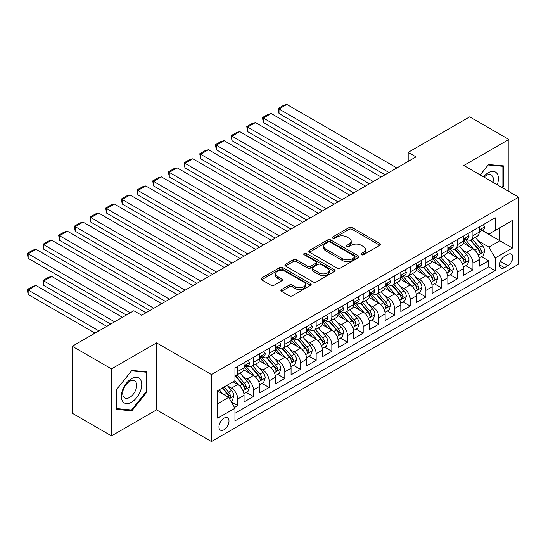 <?xml version="1.0" encoding="UTF-8"?>
<svg xmlns="http://www.w3.org/2000/svg" width="546" height="546" viewBox="0 0 546 546"><rect width="100%" height="100%" fill="white"/><g stroke="black" fill="none" stroke-linecap="round" stroke-linejoin="round"><path stroke-width="0.82" d="M361.343 254.743A1.522 0.88 0 0 0 363.5 254.743L379.852 245.304A2.177 1.256 0 0 0 380.487 244.417A2.177 1.256 0 0 0 379.852 243.523L352.15 227.532A2.177 1.256 0 0 0 349.071 227.532L332.726 236.971A1.522 0.88 0 0 0 332.275 237.599A1.522 0.88 0 0 0 332.726 238.22A1.522 0.88 0 0 0 334.875 238.22L336.991 236.998A6.961 4.02 0 0 1 346.84 236.998L349.153 238.329A6.961 4.02 0 0 1 351.187 241.175A6.961 4.02 0 0 1 349.153 244.014L347.038 245.236A1.522 0.88 0 0 0 346.587 245.857A1.522 0.88 0 0 0 347.038 246.478A1.522 0.88 0 0 0 349.187 246.478L351.303 245.256A6.961 4.02 0 0 1 361.152 245.256L363.459 246.594A6.961 4.02 0 0 1 365.499 249.433A6.961 4.02 0 0 1 363.459 252.279L361.343 253.501A1.522 0.88 0 0 0 360.899 254.122A1.522 0.88 0 0 0 361.343 254.743L361.343 253.501M223.969 429.763A7.098 4.095 120 0 0 228.603 423.512A7.098 4.095 120 0 0 227.518 417.827A7.098 4.095 120 0 0 223.969 418.181A7.098 4.095 120 0 0 219.335 424.433A7.098 4.095 120 0 0 220.42 430.118A7.098 4.095 120 0 0 223.969 429.763M281.518 289.544A2.177 1.256 0 0 0 280.883 290.438A2.177 1.256 0 0 0 281.518 291.325L289.291 295.809A2.177 1.256 0 0 0 292.369 295.809L310.524 285.326A2.177 1.256 0 0 0 311.165 284.439A2.177 1.256 0 0 0 310.524 283.551L282.828 267.56A2.177 1.256 0 0 0 279.75 267.56L261.589 278.044A2.177 1.256 0 0 0 260.954 278.931A2.177 1.256 0 0 0 261.589 279.818L270.98 285.237A2.177 1.256 0 0 0 274.058 285.237L281.825 280.753A2.177 1.256 0 0 0 282.466 279.866A2.177 1.256 0 0 0 281.825 278.972L277.17 276.29A5.822 3.358 0 0 1 275.471 273.908A5.822 3.358 0 0 1 279.061 270.802A5.822 3.358 0 0 1 285.408 271.533L303.637 282.064A5.822 3.358 0 0 1 305.344 284.439A5.822 3.358 0 0 1 301.754 287.544A5.822 3.358 0 0 1 295.406 286.814L292.369 285.06A2.177 1.256 0 0 0 289.291 285.06L281.518 289.544L281.518 291.325M156.559 342.874L111.486 368.898L72.29 346.266L72.29 413.247L111.486 435.872L156.559 409.855L211.425 441.53L211.425 374.556L156.559 342.874L156.559 409.855M508.899 191.496L508.899 139.448L463.827 165.472L518.7 197.154L211.425 374.556M508.899 139.448L469.71 116.824L408.176 152.348L408.176 161.398M72.29 346.266L133.825 310.742L141.667 315.267L416.018 156.873L408.176 152.348M337.148 268.182A2.177 1.256 0 0 0 340.226 268.182L358.381 257.698A2.177 1.256 0 0 0 359.022 256.811A2.177 1.256 0 0 0 358.381 255.917L330.685 239.926A2.177 1.256 0 0 0 327.607 239.926L309.452 250.409A2.177 1.256 0 0 0 308.811 251.296A2.177 1.256 0 0 0 309.452 252.191L337.148 268.182M304.75 255.071A1.522 0.88 0 0 1 306.292 255.289L306.292 253.474L334.452 269.738A2.177 1.256 0 0 1 335.094 270.625A2.177 1.256 0 0 1 334.452 271.512L316.298 281.995A2.177 1.256 0 0 1 313.22 281.995L285.517 266.004L285.517 264.223A2.177 1.256 0 0 0 284.882 265.117A2.177 1.256 0 0 0 285.517 266.004M285.517 264.223L293.291 259.739A2.177 1.256 0 0 1 296.369 259.739L307.603 266.223A2.177 1.256 0 0 0 310.681 266.223L315.834 263.247A2.177 1.256 0 0 0 316.475 262.36A2.177 1.256 0 0 0 315.834 261.473L304.142 254.723A1.522 0.88 0 0 1 303.692 254.102A1.522 0.88 0 0 1 304.634 253.283A1.522 0.88 0 0 1 306.292 253.474M234.514 407.48L237.763 405.596L231.258 401.842M227.559 385.858L231.497 388.131A8.866 5.119 60 0 1 237.763 398.99L244.035 395.372L244.035 401.979L253.44 396.546L246.307 392.431M243.236 376.808L247.174 379.081A8.866 5.119 60 0 1 253.44 389.94L259.712 386.322L259.712 392.929L269.117 387.496L261.984 383.381M258.913 367.758L262.851 370.031A8.866 5.119 60 0 1 269.117 380.89L275.389 377.272L275.389 383.879L284.8 378.446L277.661 374.331M274.59 358.702L278.528 360.974A8.866 5.119 60 0 1 284.8 371.84L291.066 368.216L291.066 374.822L300.477 369.396L293.339 365.274M290.267 349.652L294.205 351.924A8.866 5.119 60 0 1 300.477 362.79L306.743 359.166L306.743 365.772L316.154 360.346L309.016 356.224M305.944 340.602L309.882 342.874A8.866 5.119 60 0 1 316.154 353.733L322.42 350.116L322.42 356.722L331.832 351.29L324.693 347.174M321.621 331.552L325.559 333.824A8.866 5.119 60 0 1 331.832 344.683L338.097 341.066L338.097 347.672L347.509 342.24L340.37 338.124M337.298 322.502L341.236 324.774A8.866 5.119 60 0 1 347.509 335.633L353.774 332.016L353.774 338.622L363.186 333.19L356.047 329.074M352.975 313.452L356.913 315.725A8.866 5.119 60 0 1 363.186 326.583L369.451 322.959L369.451 329.572L378.863 324.14L371.724 320.017M368.652 304.395L372.59 306.668A8.866 5.119 60 0 1 378.863 317.533L385.128 313.909L385.128 320.516L394.54 315.09L387.401 310.967M384.329 295.345L388.267 297.618A8.866 5.119 60 0 1 394.54 308.483L400.805 304.859L400.805 311.466L410.217 306.04L403.078 301.918M400.006 286.295L403.944 288.568A8.866 5.119 60 0 1 410.217 299.426L416.482 295.809L416.482 302.416L425.894 296.983L418.762 292.868M415.683 277.245L419.621 279.518A8.866 5.119 60 0 1 425.894 290.376L432.159 286.759L432.159 293.366L441.571 287.933L434.439 283.818M431.36 268.195L435.298 270.468A8.866 5.119 60 0 1 441.571 281.327L447.836 277.709L447.836 284.316L457.248 278.883L450.116 274.768M447.038 259.145L450.976 261.418A8.866 5.119 60 0 1 457.248 272.277L463.513 268.652L463.513 275.266L472.925 269.833L472.925 263.227A8.866 5.119 -120 0 0 466.653 252.361L462.715 250.088M465.793 265.711L472.925 269.833M244.035 395.372A8.866 5.119 -120 0 0 237.763 384.507L233.06 381.797M259.712 386.322A8.866 5.119 -120 0 0 253.44 375.457L243.748 369.86M275.389 377.272A8.866 5.119 -120 0 0 269.117 366.407L259.425 360.81M291.066 368.216A8.866 5.119 -120 0 0 284.8 357.357L275.102 351.76M306.743 359.166A8.866 5.119 -120 0 0 300.477 348.307L290.779 342.711M322.42 350.116A8.866 5.119 -120 0 0 316.154 339.257L306.456 333.654M338.097 341.066A8.866 5.119 -120 0 0 331.832 330.2L322.133 324.604M353.774 332.016A8.866 5.119 -120 0 0 347.509 321.15L337.81 315.554M369.451 322.959A8.866 5.119 -120 0 0 363.186 312.1L353.487 306.504M385.128 313.909A8.866 5.119 -120 0 0 378.863 303.05L369.164 297.454M400.805 304.859A8.866 5.119 -120 0 0 394.54 294.001L384.841 288.404M416.482 295.809A8.866 5.119 -120 0 0 410.217 284.951L400.518 279.347M432.159 286.759A8.866 5.119 -120 0 0 425.894 275.894L416.195 270.297M447.836 277.709A8.866 5.119 -120 0 0 441.571 266.844L431.872 261.247M463.513 268.652A8.866 5.119 -120 0 0 457.248 257.794L447.549 252.197M507.882 254.443L504.436 256.436A6.873 3.965 120 0 0 499.945 262.496A6.873 3.965 120 0 0 500.996 267.997A6.873 3.965 120 0 0 504.436 267.663L507.882 265.67A6.873 3.965 120 0 0 512.373 259.609A6.873 3.965 120 0 0 511.322 254.102A6.873 3.965 120 0 0 507.882 254.443M211.425 441.53L518.7 264.127L518.7 197.154M217.697 403.699L228.672 397.365L234.944 408.224L234.944 420.898L495.181 270.645L495.181 257.978L488.916 247.113L478.392 241.039M234.944 408.224L217.697 418.181L217.697 390.663L234.944 380.705L234.944 368.038L495.181 217.786L495.181 230.46L512.428 220.502L512.428 248.02L495.181 257.978M247.092 365.997L247.174 366.045A8.866 5.119 60 0 0 251.604 366.482L257.876 362.865A8.866 5.119 -120 0 0 259.712 358.804L259.712 353.733M262.769 356.947L262.851 356.995A8.866 5.119 60 0 0 267.281 357.432L273.553 353.815A8.866 5.119 -120 0 0 275.389 349.754L275.389 344.683M278.446 347.898L278.528 347.945A8.866 5.119 60 0 0 282.958 348.382L289.23 344.765A8.866 5.119 -120 0 0 291.066 340.704L291.066 335.633M294.123 338.848L294.205 338.889A8.866 5.119 60 0 0 298.635 339.332L304.907 335.708A8.866 5.119 -120 0 0 306.743 331.654L306.743 326.583M309.8 329.791L309.882 329.839A8.866 5.119 60 0 0 314.312 330.282L320.584 326.658A8.866 5.119 -120 0 0 322.42 322.597L322.42 317.533M325.477 320.741L325.559 320.789A8.866 5.119 60 0 0 329.989 321.232L336.261 317.608A8.866 5.119 -120 0 0 338.097 313.547L338.097 308.483M341.154 311.691L341.236 311.739A8.866 5.119 60 0 0 345.666 312.175L351.938 308.558A8.866 5.119 -120 0 0 353.774 304.497L353.774 299.426M356.831 302.641L356.913 302.689A8.866 5.119 60 0 0 361.343 303.126L367.615 299.508A8.866 5.119 -120 0 0 369.451 295.447L369.451 290.376M372.508 293.591L372.59 293.639A8.866 5.119 60 0 0 377.02 294.076L383.292 290.458A8.866 5.119 -120 0 0 385.128 286.397L385.128 281.327M388.186 284.541L388.267 284.582A8.866 5.119 60 0 0 392.704 285.026L398.969 281.402A8.866 5.119 -120 0 0 400.805 277.348L400.805 272.277M403.863 275.484L403.944 275.532A8.866 5.119 60 0 0 408.381 275.976L414.646 272.352A8.866 5.119 -120 0 0 416.482 268.291L416.482 263.227M419.54 266.434L419.621 266.482A8.866 5.119 60 0 0 424.058 266.919L430.323 263.302A8.866 5.119 -120 0 0 432.159 259.241L432.159 254.17M435.217 257.384L435.298 257.432A8.866 5.119 60 0 0 439.735 257.869L446 254.252A8.866 5.119 -120 0 0 447.836 250.191L447.836 245.12M450.894 248.334L450.976 248.382A8.866 5.119 60 0 0 455.412 248.819L461.677 245.202A8.866 5.119 -120 0 0 463.513 241.141L463.513 236.07M234.944 413.295L488.602 266.844L488.602 260.783L479.197 266.209L479.197 259.603A8.866 5.119 -120 0 0 472.925 248.744L463.226 243.147M466.571 239.285L466.653 239.332A8.866 5.119 -120 0 0 471.089 239.769A8.866 5.119 -120 0 0 472.925 235.708L472.925 230.637M471.089 239.769L477.354 236.152A8.866 5.119 -120 0 0 479.197 232.091L479.197 227.02M237.763 366.407L237.763 371.478A8.866 5.119 60 0 1 235.927 375.539A8.866 5.119 60 0 1 234.944 375.894M235.927 375.539L242.199 371.915A8.866 5.119 -120 0 0 244.035 367.854L244.035 362.79M253.44 357.357L253.44 362.428A8.866 5.119 60 0 1 251.604 366.482M269.117 348.307L269.117 353.371A8.866 5.119 60 0 1 267.281 357.432M284.8 339.25L284.8 344.321A8.866 5.119 60 0 1 282.958 348.382M300.477 330.2L300.477 335.271A8.866 5.119 60 0 1 298.635 339.332M316.154 321.15L316.154 326.221A8.866 5.119 60 0 1 314.312 330.282M331.832 312.1L331.832 317.171A8.866 5.119 60 0 1 329.989 321.232M347.509 303.05L347.509 308.115A8.866 5.119 60 0 1 345.666 312.175M363.186 294.001L363.186 299.065A8.866 5.119 60 0 1 361.343 303.126M378.863 284.944L378.863 290.015A8.866 5.119 60 0 1 377.02 294.076M394.54 275.894L394.54 280.965A8.866 5.119 60 0 1 392.704 285.026M410.217 266.844L410.217 271.915A8.866 5.119 60 0 1 408.381 275.976M425.894 257.794L425.894 262.865A8.866 5.119 60 0 1 424.058 266.919M441.571 248.744L441.571 253.808A8.866 5.119 60 0 1 439.735 257.869M457.248 239.694L457.248 244.758A8.866 5.119 60 0 1 455.412 248.819M457.248 272.277L457.248 278.883M441.571 281.327L441.571 287.933M425.894 290.376L425.894 296.983M410.217 299.426L410.217 306.04M394.54 308.483L394.54 315.09M378.863 317.533L378.863 324.14M363.186 326.583L363.186 333.19M347.509 335.633L347.509 342.24M331.832 344.683L331.832 351.29M316.154 353.733L316.154 360.346M300.477 362.79L300.477 369.396M284.8 371.84L284.8 378.446M269.117 380.89L269.117 387.496M253.44 389.94L253.44 396.546M237.763 398.99L237.763 405.596M228.672 397.365L217.697 391.025M488.916 247.113L499.89 240.779L499.89 227.743L512.428 220.502M481.934 230.412L512.428 248.02M482.248 230.235L488.916 234.077L495.181 230.46M111.486 368.898L111.486 435.872M481.47 256.661L488.602 260.783M488.602 266.844L495.181 270.645M502.327 187.701L503.651 186.056L503.651 165.888L488.52 164.537L480.18 174.911M116.735 409.439L131.866 410.79L146.997 391.973L146.997 371.799L131.866 370.447L116.735 389.271L116.735 409.439M502.866 185.606L503.651 186.056M146.212 391.516L146.997 391.973M130.269 409.869L131.866 410.79M361.957 254.955L363.459 254.088A6.961 4.02 0 0 0 365.499 251.242L365.499 249.433M351.187 241.175L351.187 242.984A6.961 4.02 0 0 1 349.153 245.823L347.645 246.696M379.818 245.318L352.15 229.347A2.177 1.256 0 0 0 349.071 229.347L333.333 238.431M358.353 257.712L330.685 241.742A2.177 1.256 0 0 0 327.607 241.742L309.48 252.204M354.538 257.432A1.522 0.88 0 0 0 354.982 256.811A1.522 0.88 0 0 0 354.538 256.183L330.221 242.151A1.522 0.88 0 0 0 328.071 242.151L325.839 243.434A6.961 4.02 0 0 0 323.798 246.28A6.961 4.02 0 0 0 325.839 249.126L342.458 258.715A6.961 4.02 0 0 0 352.307 258.715L354.538 257.432L354.538 259.241A1.522 0.88 0 0 0 354.982 258.62L354.982 256.811M323.798 246.28L323.798 248.089A6.961 4.02 0 0 0 325.839 250.935L325.839 249.126M354.538 259.241L352.307 260.531A6.961 4.02 0 0 1 342.458 260.531L325.839 250.935M285.551 266.018L293.291 261.548L293.291 259.739M316.475 262.36L316.475 264.168A2.177 1.256 0 0 1 315.834 265.063L310.681 268.038A2.177 1.256 0 0 1 307.603 268.038L296.369 261.548A2.177 1.256 0 0 0 293.291 261.548M306.292 255.289L334.425 271.526M319.26 272.952A5.822 3.358 0 0 0 325.6 273.683A5.822 3.358 0 0 0 329.197 270.577A5.822 3.358 0 0 0 327.491 268.202L321.068 264.496A2.177 1.256 0 0 0 317.99 264.496L312.838 267.472A2.177 1.256 0 0 0 312.196 268.359A2.177 1.256 0 0 0 312.838 269.246L319.26 272.952L319.26 274.768A5.822 3.358 0 0 0 325.6 275.491A5.822 3.358 0 0 0 329.197 272.386L329.197 270.577M312.196 268.359L312.196 270.168A2.177 1.256 0 0 0 312.838 271.055L312.838 269.246M319.26 274.768L312.838 271.055M305.344 284.439L305.344 286.247A5.822 3.358 0 0 1 301.754 289.353A5.822 3.358 0 0 1 295.406 288.622L292.369 286.868A2.177 1.256 0 0 0 289.291 286.868L281.552 291.339M275.471 273.908L275.471 275.723A5.822 3.358 0 0 0 277.17 278.098L277.17 276.29M281.797 280.767L277.17 278.098M310.497 285.346L282.828 269.369A2.177 1.256 0 0 0 279.75 269.369L261.623 279.832M479.06 258.053L483.114 255.712L484.677 251.187A5.876 3.392 -120 0 0 482.391 245.673L475.232 237.374M473.792 249.317L465.608 239.837M278.999 149.72L353.699 192.854L247.645 131.62L246.778 126.597L252.266 123.43L255.48 122.57L247.645 127.095L247.645 131.62M469.137 246.553L464.387 241.052A14.08 8.129 -120 0 0 463.95 240.568M470.29 240.09L477.532 248.478A5.876 3.392 60 0 1 479.627 252.525L480.057 253.221L480.849 253.105L481.511 251.44A5.876 3.392 -120 0 0 479.415 247.393L472.249 239.093M470.713 239.953L478.501 248.962A2.996 1.727 60 0 1 479.252 250.136L481.511 251.44M388.97 172.488L278.999 108.995L278.999 113.52L385.053 174.747M483.347 224.624L484.677 226.931A5.876 3.392 60 0 1 483.463 229.532L480.487 231.251A5.876 3.392 -120 0 0 481.511 229.893L481.388 229.375M396.812 167.963L286.834 104.47L278.999 108.995L278.132 108.497L283.62 105.33L286.834 104.47M479.388 231.524L479.415 231.524A5.876 3.392 -120 0 0 480.487 231.251M480.746 229.456L481.511 229.893C481.135 229.013 480.514 229.375 479.627 230.978A5.876 3.392 60 0 1 479.197 231.818M278.999 113.52L278.132 108.497M497.242 184.76A14.414 8.32 120 0 0 488.206 172.761A14.414 8.32 120 0 0 483.49 176.822M492.942 182.282A9.869 5.699 120 0 0 491.284 174.911A9.869 5.699 120 0 0 486.35 175.396A9.869 5.699 120 0 0 484.07 177.157M480.214 174.932L488.206 164.981L502.866 166.291L502.866 185.838L501.672 187.319M501.897 165.731L502.866 166.291M140.377 391.229A14.414 8.32 120 0 0 136.65 377.306A14.414 8.32 120 0 0 122.727 389.653A14.414 8.32 120 0 0 126.46 403.569A14.414 8.32 120 0 0 140.377 391.229M135.742 389.905A9.869 5.699 120 0 0 134.63 380.821A9.869 5.699 120 0 0 123.655 388.827A9.869 5.699 120 0 0 124.768 397.911A9.869 5.699 120 0 0 135.742 389.905M116.892 408.674L116.892 389.127L131.552 370.891L146.212 372.201L146.212 391.748L131.552 409.985L116.735 408.585M145.243 371.642L146.212 372.201M463.383 267.103L467.437 264.762L469 260.237A5.876 3.392 -120 0 0 466.714 254.723L459.555 246.43M458.114 258.367L449.931 248.887M263.322 158.777L338.022 201.904L231.968 140.67L231.101 135.647L236.589 132.48L239.803 131.62L231.968 136.145L231.968 140.67M453.46 255.61L448.71 250.109A14.08 8.129 -120 0 0 448.273 249.618M454.613 249.14L461.855 257.528A5.876 3.392 60 0 1 463.95 261.575L464.38 262.271L465.172 262.162L465.834 260.49A5.876 3.392 -120 0 0 463.738 256.443L456.572 248.15M455.036 249.003L462.824 258.012A2.996 1.727 60 0 1 463.574 259.186L465.834 260.49M447.706 276.153L451.76 273.812L453.323 269.287A5.876 3.392 -120 0 0 451.037 263.773L443.878 255.48M442.437 267.417L434.254 257.937M247.645 167.827L322.345 210.954L216.291 149.727L215.424 144.697L220.912 141.53L224.126 140.67L216.291 145.195L216.291 149.727M437.783 264.66L433.033 259.159A14.08 8.129 -120 0 0 432.596 258.668M438.936 258.19L446.178 266.578A5.876 3.392 60 0 1 448.273 270.625L448.703 271.321L449.495 271.212L450.157 269.54A5.876 3.392 -120 0 0 448.061 265.493L440.895 257.2M439.359 258.053L447.147 267.069A2.996 1.727 60 0 1 447.897 268.236L450.157 269.54M432.029 285.203L436.083 282.869L437.646 278.337A5.876 3.392 -120 0 0 435.36 272.823L428.2 264.53M426.76 276.467L418.577 266.994M231.968 176.877L306.668 220.004L200.614 158.777L199.747 153.754L205.235 150.58L208.449 149.72L200.614 154.252L200.614 158.777M422.106 273.71L417.356 268.209A14.08 8.129 -120 0 0 416.919 267.717M423.252 267.24L430.501 275.628A5.876 3.392 60 0 1 432.596 279.675L433.026 280.371L433.817 280.262L434.48 278.59A5.876 3.392 -120 0 0 432.384 274.542L425.218 266.25M423.682 267.103L431.47 276.119A2.996 1.727 60 0 1 432.22 277.286L434.48 278.59M416.352 294.253L420.406 291.919L421.969 287.394A5.876 3.392 -120 0 0 419.683 281.873L412.523 273.58M411.083 285.524L402.9 276.044M216.291 185.927L290.991 229.054L184.937 167.827L184.07 162.804L189.558 159.637L192.772 158.777L184.937 163.302L184.937 167.827M406.429 282.76L401.679 277.259A14.08 8.129 -120 0 0 401.242 276.767M407.575 276.29L414.823 284.678A5.876 3.392 60 0 1 416.919 288.725L417.349 289.421L418.14 289.312L418.802 287.64A5.876 3.392 -120 0 0 416.707 283.592L409.541 275.3M408.005 276.153L415.793 285.169A2.996 1.727 60 0 1 416.543 286.336L418.802 287.64M373.293 181.538L263.322 118.045L263.322 122.57L369.376 183.804M467.669 233.674L469 235.981A5.876 3.392 60 0 1 467.785 238.582L464.81 240.301A5.876 3.392 -120 0 0 465.834 238.943L465.704 238.425M381.135 177.013L271.157 113.52L263.322 118.045L262.455 117.547L267.943 114.38L271.157 113.52M463.711 240.574L463.738 240.574A5.876 3.392 -120 0 0 464.81 240.301M465.069 238.506L465.834 238.943C465.458 238.063 464.837 238.425 463.95 240.035A5.876 3.392 60 0 1 463.513 240.868M263.322 122.57L262.455 117.547M357.616 190.588L246.778 126.597M451.992 242.724L453.323 245.031A5.876 3.392 60 0 1 452.108 247.631L449.133 249.351A5.876 3.392 -120 0 0 450.157 248L450.027 247.475M365.458 186.063L255.48 122.57M448.034 249.624L448.061 249.624A5.876 3.392 -120 0 0 449.133 249.351M449.392 247.556L450.157 248C449.781 247.113 449.16 247.475 448.273 249.085A5.876 3.392 60 0 1 447.836 249.918M341.939 199.638L231.101 135.647M436.315 251.774L437.646 254.081A5.876 3.392 60 0 1 436.431 256.681L433.456 258.401A5.876 3.392 -120 0 0 434.48 257.05L434.35 256.524M349.781 195.113L239.803 131.62M432.357 258.674L432.384 258.674A5.876 3.392 -120 0 0 433.456 258.401M433.715 256.613L434.48 257.05C434.104 256.163 433.483 256.524 432.596 258.135A5.876 3.392 60 0 1 432.159 258.968M326.262 208.688L215.424 144.697M420.638 260.824L421.969 263.131A5.876 3.392 60 0 1 420.754 265.731L417.779 267.451A5.876 3.392 -120 0 0 418.802 266.1L418.673 265.581M334.104 204.163L224.126 140.67M416.68 267.731L416.707 267.731A5.876 3.392 -120 0 0 417.779 267.451M418.038 265.663L418.802 266.1C418.427 265.213 417.806 265.574 416.919 267.185A5.876 3.392 60 0 1 416.482 268.025M400.675 303.31L404.729 300.969L406.292 296.444A5.876 3.392 -120 0 0 404.006 290.922L396.846 282.63M395.406 294.574L387.223 285.094M200.614 194.977L275.314 238.111L169.253 176.877L168.393 171.853L173.881 168.687L177.095 167.827L169.253 172.352L169.253 176.877M390.752 291.81L386.002 286.309A14.08 8.129 -120 0 0 385.565 285.817M391.898 285.346L399.146 293.734A5.876 3.392 60 0 1 401.242 297.782L401.672 298.478L402.463 298.362L403.125 296.69A5.876 3.392 -120 0 0 401.03 292.642L393.864 284.35M392.328 285.203L400.116 294.219A2.996 1.727 60 0 1 400.866 295.393L403.125 296.69M310.585 217.745L199.747 153.754M404.961 269.874L406.292 272.188A5.876 3.392 60 0 1 405.077 274.781L402.102 276.501A5.876 3.392 -120 0 0 403.125 275.15L402.996 274.631M318.427 213.22L208.449 149.72M401.003 276.781L401.03 276.781A5.876 3.392 -120 0 0 402.102 276.501M402.361 274.713L403.125 275.15C402.75 274.263 402.129 274.624 401.242 276.235A5.876 3.392 60 0 1 400.805 277.075M384.998 312.36L389.052 310.019L390.615 305.494A5.876 3.392 -120 0 0 388.329 299.979L381.169 291.687M379.729 303.624L371.546 294.144M184.937 204.033L259.637 247.161L153.576 185.927L152.716 180.903L158.204 177.737L161.418 176.877L153.576 181.402L153.576 185.927M375.075 300.86L370.318 295.359A14.08 8.129 -120 0 0 369.888 294.874M376.221 294.396L383.469 302.784A5.876 3.392 60 0 1 385.565 306.832L385.995 307.528L386.786 307.412L387.448 305.746A5.876 3.392 -120 0 0 385.353 301.699L378.187 293.4M376.651 294.26L384.439 303.269A2.996 1.727 60 0 1 385.189 304.443L387.448 305.746M294.908 226.795L184.07 162.804M389.284 278.931L390.615 281.238A5.876 3.392 60 0 1 389.4 283.838L386.425 285.558A5.876 3.392 -120 0 0 387.448 284.2L387.319 283.681M302.75 222.27L192.772 158.777M385.326 285.831L385.353 285.831A5.876 3.392 -120 0 0 386.425 285.558M386.684 283.763L387.448 284.2C387.073 283.319 386.452 283.681 385.565 285.285A5.876 3.392 60 0 1 385.128 286.124M369.321 321.41L373.375 319.069L374.938 314.544A5.876 3.392 -120 0 0 372.652 309.029L365.492 300.737M364.052 312.674L355.869 303.194M169.253 213.083L243.96 256.21L137.899 194.977L137.039 189.953L142.526 186.787L145.741 185.927L137.899 190.452L137.899 194.977M359.398 309.916L354.641 304.415A14.08 8.129 -120 0 0 354.211 303.924M360.544 303.446L367.792 311.834A5.876 3.392 60 0 1 369.888 315.881L370.318 316.578L371.109 316.468L371.771 314.796A5.876 3.392 -120 0 0 369.676 310.749L362.51 302.457M360.974 303.31L368.755 312.319A2.996 1.727 60 0 1 369.512 313.493L371.771 314.796M279.231 235.845L168.393 171.853M373.607 287.981L374.938 290.288A5.876 3.392 60 0 1 373.723 292.888L370.748 294.608A5.876 3.392 -120 0 0 371.771 293.25L371.642 292.731M287.073 231.32L177.095 167.827M369.649 294.881L369.676 294.881A5.876 3.392 -120 0 0 370.748 294.608M371.007 292.813L371.771 293.25C371.396 292.369 370.768 292.731 369.888 294.342A5.876 3.392 60 0 1 369.451 295.174M353.644 330.46L357.698 328.119L359.261 323.594A5.876 3.392 -120 0 0 356.975 318.079L349.815 309.787M348.375 321.724L340.192 312.244M153.576 222.133L228.283 265.26L122.222 204.033L121.362 199.01L126.849 195.837L130.064 194.977L122.222 199.502L122.222 204.033M343.721 318.966L338.964 313.465A14.08 8.129 -120 0 0 338.534 312.974M344.867 312.496L352.115 320.884A5.876 3.392 60 0 1 354.211 324.931L354.634 325.628L355.432 325.518L356.094 323.846A5.876 3.392 -120 0 0 353.999 319.799L346.833 311.507M345.297 312.36L353.078 321.376A2.996 1.727 60 0 1 353.835 322.543L356.094 323.846M263.554 244.895L152.716 180.903M357.93 297.031L359.261 299.338A5.876 3.392 60 0 1 358.046 301.938L355.071 303.658A5.876 3.392 -120 0 0 356.094 302.307L355.965 301.781M271.396 240.37L161.418 176.877M353.972 303.931L353.999 303.931A5.876 3.392 -120 0 0 355.071 303.658M355.33 301.863L356.094 302.307C355.719 301.419 355.091 301.781 354.211 303.392A5.876 3.392 60 0 1 353.774 304.224M247.877 253.945L137.039 189.953M342.253 306.081L343.584 308.388A5.876 3.392 60 0 1 342.369 310.988L339.394 312.708A5.876 3.392 -120 0 0 340.411 311.356L340.288 310.831M255.719 249.42L145.741 185.927M338.295 312.981L338.322 312.981A5.876 3.392 -120 0 0 339.394 312.708M339.653 310.92L340.411 311.356C340.042 310.469 339.414 310.831 338.534 312.442A5.876 3.392 60 0 1 338.097 313.274M232.2 263.001L121.362 199.01M326.576 315.131L327.907 317.438A5.876 3.392 60 0 1 326.692 320.038L323.717 321.758A5.876 3.392 -120 0 0 324.733 320.406L324.611 319.888M240.035 258.47L130.064 194.977M322.618 322.038L322.645 322.038A5.876 3.392 -120 0 0 323.717 321.758M323.976 319.97L324.733 320.406C324.365 319.519 323.737 319.881 322.857 321.492A5.876 3.392 60 0 1 322.42 322.331M216.523 272.051L106.545 208.558L106.545 213.083L212.606 274.31L137.899 231.183M310.899 324.181L312.23 326.494A5.876 3.392 60 0 1 311.015 329.088L308.04 330.808A5.876 3.392 -120 0 0 309.056 329.456L308.934 328.938M224.358 267.526L114.387 204.033L106.545 208.558L105.685 208.06L111.172 204.893L114.387 204.033M306.941 331.088L306.968 331.088A5.876 3.392 -120 0 0 308.04 330.808M308.299 329.02L309.056 329.456C308.688 328.569 308.06 328.938 307.18 330.542A5.876 3.392 60 0 1 306.743 331.381M106.545 213.083L105.685 208.06M200.846 281.101L90.868 217.608L90.868 222.133L196.929 283.36L122.222 240.233M295.222 333.237L296.553 335.544A5.876 3.392 60 0 1 295.338 338.145L292.363 339.865A5.876 3.392 -120 0 0 293.379 338.506L293.257 337.988M208.681 276.576L98.71 213.083L90.868 217.608L90.008 217.11L95.495 213.943L98.71 213.083M291.264 340.138L291.291 340.138A5.876 3.392 -120 0 0 292.363 339.865M292.622 338.07L293.379 338.506C293.011 337.626 292.383 337.988 291.503 339.592A5.876 3.392 60 0 1 291.066 340.431M90.868 222.133L90.008 217.11M185.169 290.151L75.191 226.658L75.191 231.183L181.252 292.417L106.545 249.283M279.545 342.287L280.876 344.594A5.876 3.392 60 0 1 279.661 347.195L276.685 348.914A5.876 3.392 -120 0 0 277.702 347.556L277.58 347.038M193.004 285.626L83.033 222.133L75.191 226.658L74.331 226.16L79.818 222.993L83.033 222.133M275.587 349.187L275.607 349.187A5.876 3.392 -120 0 0 276.685 348.914M276.945 347.12L277.702 347.556C277.334 346.676 276.706 347.038 275.826 348.648A5.876 3.392 60 0 1 275.389 349.481M75.191 231.183L74.331 226.16M169.492 299.201L59.514 235.708L59.514 240.233L165.575 301.467L90.868 258.34M263.868 351.337L265.199 353.644A5.876 3.392 60 0 1 263.984 356.245L261.008 357.964A5.876 3.392 -120 0 0 262.025 356.613L261.903 356.088M177.327 294.676L67.356 231.183L59.514 235.708L58.654 235.21L64.141 232.043L67.356 231.183M259.91 358.237L259.93 358.237A5.876 3.392 -120 0 0 261.008 357.964M261.268 356.169L262.025 356.613C261.657 355.726 261.029 356.088 260.149 357.698A5.876 3.392 60 0 1 259.712 358.531M59.514 240.233L58.654 235.21M153.815 308.251L43.837 244.758L43.837 249.283L149.897 310.517L75.191 267.39M248.191 360.387L249.522 362.694A5.876 3.392 60 0 1 248.307 365.294L245.325 367.014A5.876 3.392 -120 0 0 246.348 365.663L246.226 365.137M161.65 303.726L51.679 240.233L43.837 244.758L42.977 244.26L48.464 241.093L51.679 240.233M244.233 367.287L244.253 367.287A5.876 3.392 -120 0 0 245.325 367.014M245.591 365.226L246.348 365.663C245.98 364.776 245.352 365.137 244.471 366.748A5.876 3.392 60 0 1 244.035 367.581M43.837 249.283L42.977 244.26M130.296 312.776L28.16 253.808L28.16 258.34L126.379 315.042L59.514 276.44M145.973 312.776L36.002 249.283L28.16 253.808L27.3 253.317L32.787 250.143L36.002 249.283M28.16 258.34L27.3 253.317M337.967 339.51L342.021 337.175L343.584 332.644A5.876 3.392 -120 0 0 341.298 327.129L334.132 318.837M332.698 330.774L324.515 321.301M328.044 328.016L323.287 322.515A14.08 8.129 -120 0 0 322.85 322.024M329.19 321.546L336.438 329.934A5.876 3.392 60 0 1 338.534 333.981L338.957 334.678L339.755 334.568L340.411 332.896A5.876 3.392 -120 0 0 338.322 328.849L331.156 320.557M329.62 321.41L337.401 330.426A2.996 1.727 60 0 1 338.158 331.593L340.411 332.896M322.29 348.56L326.344 346.225L327.907 341.7A5.876 3.392 -120 0 0 325.621 336.179L318.454 327.887M317.021 339.83L308.838 330.35M312.367 337.066L307.61 331.565A14.08 8.129 -120 0 0 307.173 331.074M313.513 330.596L320.761 338.984A5.876 3.392 60 0 1 322.857 343.031L323.28 343.727L324.078 343.618L324.733 341.946A5.876 3.392 -120 0 0 322.645 337.899L315.479 329.607M313.943 330.46L321.724 339.475A2.996 1.727 60 0 1 322.481 340.643L324.733 341.946M306.613 357.616L310.667 355.275L312.23 350.75A5.876 3.392 -120 0 0 309.944 345.229L302.777 336.937M301.344 348.88L293.161 339.4M296.69 346.116L291.933 340.615A14.08 8.129 -120 0 0 291.496 340.131M297.836 339.653L305.084 348.041A5.876 3.392 60 0 1 307.18 352.088L307.603 352.784L308.401 352.668L309.056 350.996A5.876 3.392 -120 0 0 306.968 346.949L299.802 338.656M298.266 339.51L306.047 348.525A2.996 1.727 60 0 1 306.804 349.699L309.056 350.996M290.936 366.666L294.99 364.325L296.553 359.8A5.876 3.392 -120 0 0 294.267 354.286L287.1 345.993M285.667 357.93L277.484 348.45M281.013 355.173L276.256 349.665A14.08 8.129 -120 0 0 275.819 349.181M282.159 348.703L289.407 357.091A5.876 3.392 60 0 1 291.503 361.138L291.926 361.834L292.724 361.718L293.379 360.053A5.876 3.392 -120 0 0 291.291 356.006L284.125 347.713M282.589 348.566L290.37 357.575A2.996 1.727 60 0 1 291.127 358.749L293.379 360.053M275.259 375.716L279.313 373.375L280.876 368.85A5.876 3.392 -120 0 0 278.59 363.336L271.423 355.043M269.99 366.98L261.807 357.5M265.336 364.223L260.579 358.722A14.08 8.129 -120 0 0 260.142 358.231M266.482 357.753L273.73 366.141A5.876 3.392 60 0 1 275.826 370.188L276.249 370.884L277.047 370.775L277.702 369.103A5.876 3.392 -120 0 0 275.607 365.056L268.448 356.763M266.912 357.616L274.693 366.625A2.996 1.727 60 0 1 275.45 367.799L277.702 369.103M259.582 384.766L263.636 382.425L265.199 377.9A5.876 3.392 -120 0 0 262.913 372.386L255.746 364.093M254.313 376.03L246.13 366.55M249.659 373.273L244.901 367.772A14.08 8.129 -120 0 0 244.465 367.281M250.805 366.803L258.053 375.191A5.876 3.392 60 0 1 260.149 379.238L260.572 379.934L261.37 379.825L262.025 378.153A5.876 3.392 -120 0 0 259.93 374.106L252.771 365.813M251.235 366.666L259.016 375.682A2.996 1.727 60 0 1 259.773 376.849L262.025 378.153M243.905 393.816L247.959 391.482L249.522 386.95A5.876 3.392 -120 0 0 247.236 381.436L240.069 373.143M114.619 321.833L43.837 280.965L51.679 276.44L122.461 317.308M238.636 385.08L234.889 380.739M43.837 285.49L42.977 280.467L43.837 280.965L43.837 285.49L110.701 324.092M233.981 382.323L233.367 381.62M235.128 375.853L242.376 384.241A5.876 3.392 60 0 1 244.471 388.288L244.895 388.984L245.693 388.875L246.348 387.203A5.876 3.392 -120 0 0 244.253 383.155L237.094 374.863M235.558 375.716L243.339 384.732A2.996 1.727 60 0 1 244.096 385.899L246.348 387.203M42.977 280.467L48.464 277.3L51.679 276.44M230.944 401.296L232.275 400.532L233.845 396.007A5.876 3.392 -120 0 0 231.559 390.486L227.047 385.264M98.942 330.883L28.16 290.015L36.002 285.49L106.784 326.358M222.836 393.994L219.212 389.789M28.16 294.54L27.3 289.517L28.16 290.015L28.16 294.54L95.024 333.142M218.298 391.373L217.697 390.677M222.188 388.07L226.699 393.291A5.876 3.392 60 0 1 228.794 397.338L229.218 398.041L230.016 397.925L230.671 396.253A5.876 3.392 -120 0 0 228.576 392.205L224.072 386.984M222.55 387.865L227.662 393.782A2.996 1.727 60 0 1 228.419 394.949L230.671 396.253M27.3 289.517L32.787 286.35L36.002 285.49M231.497 388.131L237.763 384.507M247.174 379.081L253.44 375.457M262.851 370.031L269.117 366.407M278.528 360.974L284.8 357.357M294.205 351.924L300.477 348.307M309.882 342.874L316.154 339.257M325.559 333.824L331.832 330.2M341.236 324.774L347.509 321.15M356.913 315.725L363.186 312.1M372.59 306.668L378.863 303.05M388.267 297.618L394.54 294.001M403.944 288.568L410.217 284.951M419.621 279.518L425.894 275.894M435.298 270.468L441.571 266.844M450.976 261.418L457.248 257.794M466.653 252.361L472.925 248.744M472.925 235.708L479.197 232.091M237.763 371.478L244.035 367.854M253.44 362.428L259.712 358.804M269.117 353.371L275.389 349.754M284.8 344.321L291.066 340.704M300.477 335.271L306.743 331.654M316.154 326.221L322.42 322.597M331.832 317.171L338.097 313.547M347.509 308.115L353.774 304.497M363.186 299.065L369.451 295.447M378.863 290.015L385.128 286.397M394.54 280.965L400.805 277.348M410.217 271.915L416.482 268.291M425.894 262.865L432.159 259.241M441.571 253.808L447.836 250.191M457.248 244.758L463.513 241.141M472.925 263.227L479.197 259.603M500.368 261.329L507.882 265.67M499.576 264.851L504.436 267.663M363.459 254.088L363.459 252.279M347.038 246.478L347.038 245.236M349.153 245.823L349.153 244.014M332.726 238.22L332.726 236.971M349.071 229.347L349.071 227.532M352.15 229.347L352.15 227.532M379.852 245.304L379.852 243.523M309.452 252.191L309.452 250.409M327.607 241.742L327.607 239.926M330.685 241.742L330.685 239.926M358.381 257.698L358.381 255.917M342.458 260.531L342.458 258.715M352.307 260.531L352.307 258.715M296.369 261.548L296.369 259.739M307.603 268.038L307.603 266.223M310.681 268.038L310.681 266.223M315.834 265.063L315.834 263.247M334.452 271.512L334.452 269.738M289.291 286.868L289.291 285.06M292.369 286.868L292.369 285.06M295.406 288.622L295.406 286.814M281.825 280.753L281.825 278.972M261.589 279.818L261.589 278.044M279.75 269.369L279.75 267.56M282.828 269.369L282.828 267.56M310.524 285.326L310.524 283.551M478.166 255.037L484.643 251.303M479.415 247.393L482.391 245.673M474.733 250.095L477.532 248.478M484.643 226.863L479.197 230.009M462.489 264.087L468.966 260.353M463.738 256.443L466.714 254.723M459.05 259.145L461.855 257.528M446.812 273.143L453.289 269.403M448.061 265.493L451.037 263.773M443.372 268.195L446.178 266.578M431.135 282.193L437.612 278.453M432.384 274.542L435.36 272.823M427.695 277.245L430.501 275.628M415.458 291.243L421.935 287.503M416.707 283.592L419.683 281.873M412.018 286.295L414.823 284.678M468.966 235.913L463.513 239.059M453.289 244.963L447.836 248.109M437.612 254.013L432.159 257.159M421.935 263.063L416.482 266.209M399.781 300.293L406.258 296.553M401.03 292.642L404.006 290.922M396.341 295.352L399.146 293.734M406.258 272.12L400.805 275.266M384.104 309.343L390.581 305.61M385.353 301.699L388.329 299.979M380.664 304.402L383.469 302.784M390.581 281.17L385.128 284.316M368.427 318.4L374.904 314.66M369.676 310.749L372.652 309.029M364.987 313.452L367.792 311.834M374.904 290.219L369.451 293.366M352.75 327.45L359.227 323.71M353.999 319.799L356.975 318.079M349.31 322.502L352.115 320.884M359.227 299.269L353.774 302.416M343.55 308.319L338.097 311.466M327.873 317.376L322.42 320.516M312.196 326.426L306.743 329.572M296.519 335.476L291.066 338.622M280.842 344.526L275.389 347.672M265.158 353.576L259.712 356.722M249.481 362.626L244.035 365.772M337.073 336.5L343.55 332.76M338.322 328.849L341.298 327.129M333.633 331.552L336.438 329.934M321.396 345.55L327.873 341.81M322.645 337.899L325.621 336.179M317.956 340.602L320.761 338.984M305.719 354.6L312.196 350.86M306.968 346.949L309.944 345.229M302.279 349.658L305.084 348.041M290.042 363.65L296.519 359.916M291.291 356.006L294.267 354.286M286.602 358.708L289.407 357.091M274.365 372.706L280.842 368.966M275.607 365.056L278.59 363.336M270.925 367.758L273.73 366.141M258.688 381.756L265.158 378.016M259.93 374.106L262.913 372.386M255.248 376.808L258.053 375.191M243.011 390.806L249.481 387.066M244.253 383.155L247.236 381.436M239.571 385.858L242.376 384.241M229.416 398.655L233.804 396.116M228.576 392.205L231.559 390.486M224.16 394.758L226.699 393.291"/></g></svg>
